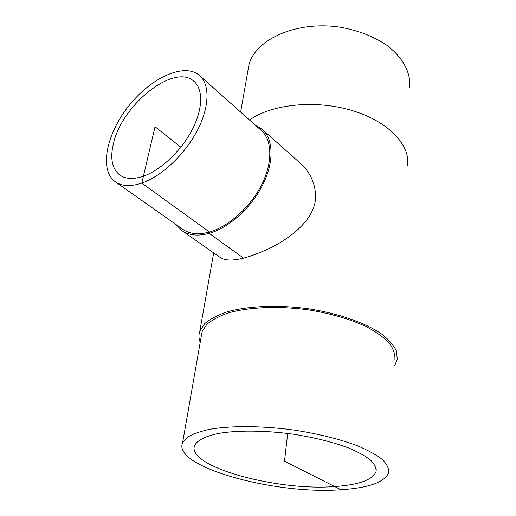 <?xml version="1.0" encoding="UTF-8"?>
<svg xmlns="http://www.w3.org/2000/svg" width="516" height="516" viewBox="0 0 516 516"><rect width="100%" height="100%" fill="white"/><g stroke="black" fill="none" stroke-linecap="round" stroke-linejoin="round"><path stroke-width="0.77" d="M143.429 176.175C133.515 179.504 125.633 179.129 119.789 175.053C111.92 168.687 109.856 157.993 113.604 142.971C122.402 104.232 174.64 62.771 194.074 81.431C203.375 89.474 202.943 109.328 191.933 130.238C180.961 151.136 160.702 170.17 143.429 176.175M334.658 486.549C276.46 491.245 185.457 466.348 194.693 445.36C197.364 440.264 205.639 436.052 219.023 433.356C237.973 430.138 265.43 430.357 293.269 434.195C314.438 437.497 332.852 442.07 348.5 447.92C357.814 451.855 365.122 455.88 370.423 459.982C374.474 464.039 376.364 467.877 376.087 471.501C372.797 479.867 358.988 484.879 334.658 486.549M176.014 224.563L181.877 230.542C188.94 235.412 198.047 236.347 209.219 233.348C228.949 227.827 251.337 207.709 262.779 184.741C274.267 161.766 273.499 139.204 262.225 129.284L255.072 124.93M262.225 129.284L299.938 162.959C311.045 172.944 316.231 185.192 315.502 199.711C312.941 220.003 292.449 236.883 270.565 247.828C246.009 259.38 229.439 262.747 220.867 257.942L181.877 230.542M115.332 181.8L182.683 229.265C189.598 234.051 198.525 234.961 209.457 232.013C228.736 226.595 250.589 206.942 261.754 184.515C272.958 162.076 272.196 140.042 261.167 130.361L199.634 75.555C184.444 62.152 150.975 77.69 128.794 105.915C106.348 133.928 98.827 170.054 115.332 181.8C121.886 186.321 130.709 186.753 141.803 183.096C161.373 176.407 184.489 154.826 197.015 131.051C209.593 107.264 210.096 84.714 199.634 75.555M201.259 336.406L202.104 331.582L206.884 324.325C212.134 319.843 219.468 315.992 228.891 312.793C249.28 307.046 278.498 305.801 307.962 309.793C330.35 313.386 349.751 318.985 366.173 326.596C375.938 331.794 383.582 337.232 389.096 342.901C393.295 348.577 395.224 354.066 394.895 359.362M340.966 489.742C274.976 494.857 172.183 466.845 182.58 442.78L187.289 437.316C192.649 434.027 200.279 431.324 210.173 429.202C231.652 425.545 262.883 425.777 294.584 430.144C318.695 433.911 339.631 439.116 357.401 445.766C367.966 450.242 376.254 454.809 382.253 459.459C386.839 464.052 388.993 468.399 388.722 472.488C384.91 482.163 368.992 487.917 340.966 489.742L284.503 461.156L287.689 433.44M200.208 342.372C198.699 338.502 198.576 334.723 199.847 331.027L204.749 323.603C210.122 319.017 217.629 315.082 227.279 311.806C248.144 305.923 278.066 304.64 308.245 308.729C338.283 313.322 365.354 322.81 381.679 334.052C388.935 339.767 393.882 345.494 396.52 351.241L397.268 359.471L394.534 365.967M249.57 120.028C271.61 104.129 315.528 99.511 351.97 110.482C388.49 121.376 410.697 145.241 407.556 165.694M247.777 71.498L248.957 64.784C255.317 39.474 296.249 20.724 339.393 27.084C357.743 30.218 373.578 36.294 386.884 45.324C403.222 57.663 411.175 73.343 409.704 87.952M243.655 258.194L209.219 233.348L209.457 232.013L141.803 183.096L155.039 126.743L180.826 147.202M376.248 468.973L376.087 471.501M182.58 442.78L202.104 331.582M199.847 331.027L213.682 252.892M240.65 112.082L248.957 64.784"/></g></svg>
